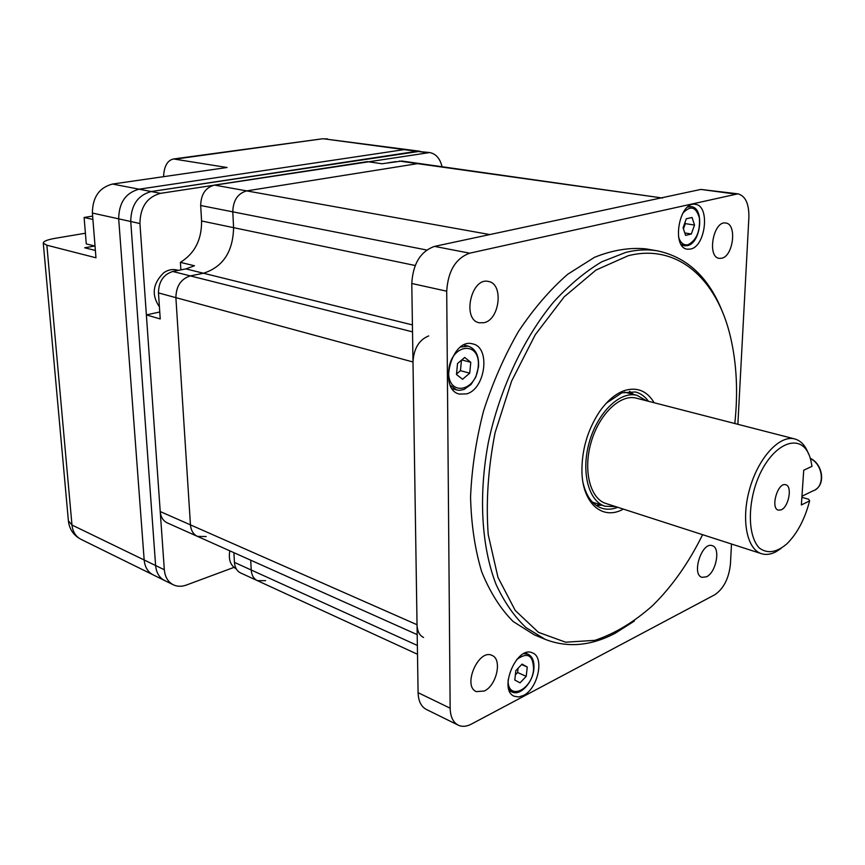 <?xml version="1.0" encoding="UTF-8"?>
<svg xmlns="http://www.w3.org/2000/svg" width="865" height="865" viewBox="0 0 865 865"><rect width="100%" height="100%" fill="white"/><g stroke="black" fill="none" stroke-linecap="round" stroke-linejoin="round"><path stroke-width="1.3" d="M794.73 438.944L636.413 398.181C620.497 393.77 599.207 413.924 591.152 442.166C582.88 470.344 590.114 498.737 605.933 503.484L761.514 553.697C746.657 549.307 740.862 518.968 749.879 488.174C758.702 457.315 779.808 434.749 794.73 438.944C800.882 440.663 805.466 445.637 808.494 453.876M781.095 548.432L775.927 551.794C770.802 554.454 766.001 555.092 761.514 553.697M809.618 500.878L801.368 504.965L803.726 470.214L812.019 466.343L810.948 460.937C803.531 427.234 767.147 443.604 754.226 489.428C747.511 514.005 749.728 538.008 759.275 547.967C767.352 554.033 776.597 552.616 786.988 543.75C797.303 533.435 804.85 519.141 809.618 500.878L808.667 499.256L801.887 497.31M781.333 509.788C788.837 506.695 792.491 486.011 785.734 484.768C777.808 481.827 770.11 508.425 778.381 510.155L781.333 509.788M646.479 400.776L637.073 395.37C620.335 390.753 597.931 411.945 589.443 441.669C580.739 471.339 588.362 501.203 604.992 506.22L615.793 506.674M159.755 311.995L146.369 314.914L160.23 511.55C160.76 517.075 163.117 520.86 167.28 522.893L197.458 536.386M661.368 197.858L401.847 161.031L382.006 163.755L367.42 161.636L214.401 185.088C205.535 187.554 200.972 194.365 200.68 205.513L201.577 220.986C201.761 239.724 194.712 253.51 180.407 262.354L180.882 269.88M399.327 161.052L417.557 163.647L246.676 190.884C237.756 193.446 233.128 200.431 232.782 211.838L233.593 227.657C233.009 251.747 222.975 266.939 203.491 273.243L190.311 275.892C180.947 278.919 176.136 286.174 175.887 297.647L190.451 524.871C190.96 530.515 193.306 534.354 197.48 536.386L206.184 536.549M180.407 262.354L194.474 265.782L185.91 268.896L172.784 271.48C163.453 274.443 158.684 281.59 158.468 292.921L175.887 297.647L190.451 524.871L417.038 624.735C417.287 631.191 419.46 635.44 423.569 637.473M233.896 552.67L234.437 562.391C234.847 567.57 236.902 571.095 240.621 572.954L257.381 580.653C253.672 578.793 251.618 575.247 251.218 570.013L250.709 560.196L251.218 570.013C251.618 575.247 253.672 578.793 257.381 580.653L265.566 580.664M158.468 292.921L160.23 318.947L146.369 314.914M178.417 270.367L176.741 269.945C172.308 268.928 167.983 269.848 163.788 272.724C152.748 283.471 151.278 294.846 159.409 306.859M229.787 550.832C228.338 559.558 230.49 565.569 236.242 568.867M395.9 161.593L387.92 162.836M428.694 335.923C419.028 339.858 413.794 348.552 412.983 361.981L417.038 624.735M185.91 268.896L203.491 273.243L190.311 275.892L412.519 331.857M200.68 205.513L232.782 211.838L233.593 227.657L415.168 265.501M660.114 198.128L489.806 234.566L246.676 190.884L417.557 163.647L662.568 198.031M417.19 634.618L197.48 536.386C193.306 534.354 190.96 530.515 190.451 524.871L160.23 511.55M412.983 361.981L175.887 297.647C176.136 286.174 180.947 278.919 190.311 275.892L172.784 271.48M412.421 324.916L203.491 273.243C222.975 266.939 233.009 251.747 233.593 227.657L201.577 220.986M426.672 250.007L232.782 211.838C233.128 200.431 237.756 193.446 246.676 190.884L214.401 185.088M623.341 509.107C602.905 520.687 582.74 504.057 581.94 472.204C581.626 450.308 587.443 430.197 599.402 411.848C607.025 400.928 615.329 393.845 624.292 390.612C637.008 386.742 646.955 390.785 654.156 402.744M734.807 423.515C738.148 392.332 736.699 363.441 730.46 336.842C717.172 279.557 677.782 243.097 628.195 255.737L596.007 270.042L564.24 296.792L535.316 334.647L511.604 381.097L495.094 432.651C488.109 468.289 485.816 502.295 488.228 534.678L497.97 577.366L515.248 610.485L538.43 632.326L565.613 642.198L594.882 640.349C614.831 633.667 634.11 622.043 652.718 605.489C672.148 586.362 688.778 562.758 702.596 534.689M634.337 621.07L615.058 633.331C590.827 645.982 567.559 647.993 545.264 639.386L526.007 627.612C514.275 616.518 504.317 602.159 496.121 584.545C481.47 546.907 478.302 495.407 488.433 442.004C499.862 388.644 523.833 337.707 553.957 301.615C569.419 284.866 585.335 271.61 601.705 261.836L625.892 252.364C636.997 249.661 647.593 249.163 657.692 250.904C687.924 257.37 709.797 278.411 723.302 314.027M657.692 250.904L645.939 248.882C629.569 247.304 612.431 250.115 594.515 257.305L567.743 274.237C550.108 289.58 533.683 308.664 518.47 331.457C504.36 356.012 492.715 382.557 483.535 411.07C476.064 440.08 471.739 468.733 470.56 497.029C471.241 524.417 474.95 549.307 481.664 571.689C489.936 592.125 500.424 608.722 513.129 621.502L534.246 634.802L545.264 639.386M690.681 249.034C705.829 246.266 710.208 205.416 695.341 204.356C679.198 200.885 671.035 247.747 687.437 249.207L690.681 249.034M466.559 393.889C485.503 389.153 490.833 347.222 472.755 343.924C451.822 337.264 437.917 389.52 459.38 394.094L466.559 393.889M523.487 695.438C537.987 688.627 544.723 657.065 532.505 652.924C516.989 644.868 497.872 690.097 514.286 696.271L518.654 696.963L523.487 695.438M721.821 258.213C733.444 255.954 737.121 223.884 725.767 223.04C713.398 220.272 706.673 257.219 719.291 258.365L721.821 258.213M484.357 690.994C496.759 685.361 502.435 659.087 491.99 655.41C478.626 648.361 462.18 686.15 476.312 691.622L484.357 690.994M484.162 322.677C499.884 319.445 503.754 283.655 488.498 281.493C471.23 276.768 461.672 319.855 479.286 322.796L484.162 322.677M706.489 576.804C716.198 572.511 720.837 547.686 712.263 545.685C701.958 541.404 691.157 574.522 701.958 577.344L706.489 576.804M737.867 424.304L748.885 217.331C749.09 203.718 745.435 195.879 737.921 193.836L469.695 253.186C455.693 258.311 448.027 270.983 446.708 291.191L450.146 708.197C450.384 716.739 453.087 722.394 458.245 725.162C462.137 726.978 466.495 726.632 471.328 724.124L714.75 594.774C723.627 588.719 728.849 578.523 730.428 564.185L731.498 544.009M458.245 725.162L426.337 709.441C421.136 706.662 418.39 701.072 418.087 692.67L411.783 283.482C412.962 263.706 420.552 251.337 434.544 246.384L700.823 189.424L737.921 193.836M597.272 505.571L598.342 504.057M630.336 393.64L630.239 391.791M630.65 392.061L630.747 393.748M598.742 504.187L597.758 505.571M601.651 505.138L596.407 505.56M629.504 391.337L633.699 394.505M648.48 401.284C644.901 396.419 640.543 393.305 635.407 391.964L621.903 392.807L606.268 403.209M583.118 483.103C586.405 496.64 592.622 505.009 601.77 508.209C606.819 509.799 612.15 509.496 617.751 507.301M683.069 227.809L685.621 235.41L691.34 233.993L694.541 225.062L692.032 217.461L686.291 218.802L683.069 227.809M683.447 228.933L685.34 223.635L684.961 222.521M685.34 223.635L694.541 225.062M684.799 232.955L691.34 233.993M520.027 682.853L526.223 676.344L527.25 667.012L522.082 664.115L515.832 670.624L514.805 680.031L520.027 682.853M515.367 674.873L517.616 672.527L526.223 676.344M521.649 664.558L527.25 667.012M517.616 672.527L518.081 668.288M462.591 379.27L469.717 373.161L470.787 362.305L464.71 357.45L457.52 363.527L456.461 374.491L462.591 379.27M456.504 374.037L460.45 370.674L469.717 373.161M461.759 359.948L470.787 362.305M460.45 370.674L461.467 360.186M92.901 219.451L84.11 217.472L92.631 216.109M95.031 246.071L86.273 243.908L84.11 217.472M95.377 250.461L84.673 247.779L94.772 246.006M85.408 233.226L55.306 238.286C47.143 239.735 43.142 241.378 43.282 243.227L46.861 245.206L95.972 257.792L92.393 213.049C92.544 197.22 99.248 187.554 112.515 184.05L139.07 189.186C125.706 192.798 118.905 202.691 118.689 218.845C118.905 202.691 125.706 192.798 139.07 189.186L404.225 149.613L324.245 138.876L420.066 151.267L151.234 191.543L416.833 151.299L429.656 152.554L160.522 193.338C147.072 197.047 140.217 207.113 139.935 223.538L164.328 569.754C165.01 576.977 167.994 581.994 173.292 584.783C177.271 586.665 181.618 586.762 186.332 585.064L233.961 567.386M46.861 245.206L71.979 525.023L144.174 559.99C144.877 567.116 147.861 572.079 153.148 574.868C147.861 572.079 144.877 567.116 144.174 559.99L118.689 218.845L92.393 213.049M112.515 184.05L227.052 167.507L173.584 158.965C167.421 160.317 164.08 166.221 163.561 176.676M164.328 569.754L155.613 565.537C156.305 572.716 159.29 577.701 164.577 580.501C159.29 577.701 156.305 572.716 155.613 565.537L144.174 559.99L118.689 218.845L130.745 221.505L155.613 565.537L130.745 221.505C130.993 205.2 137.827 195.209 151.234 191.543C137.827 195.209 130.993 205.2 130.745 221.505L139.935 223.538M160.522 193.338L139.07 189.186L404.225 149.613L426.423 152.586M442.069 166.74C440.058 158.5 435.917 153.775 429.656 152.554M234.437 562.391L417.352 645.441M802.958 481.654L802.223 492.39M801.963 496.24L812.819 490.942C825.351 487.319 823.642 464.786 810.267 458.504M418.087 692.67L450.146 708.197M411.783 283.482L446.708 291.191M700.823 189.424L734.839 193.987M434.544 246.384L469.695 253.186M678.538 236.869C680.441 242.935 683.62 245.552 688.075 244.709C696.412 240.373 700.196 231.485 699.417 218.067C696.022 206.573 690.432 205.027 682.658 213.406M687.113 245.66L684.291 245.801L681.112 244.352M687.664 207.059L691.178 206.649L688.67 206.281M508.144 679.749C507.16 701.147 531.932 690.681 533.586 669.488C533.229 655 527.585 651.702 516.654 659.606M509.388 690.789L512.026 691.989L508.847 689.254M523.855 653.648L527.953 654.145L525.304 653.021M478.194 366.976C481.124 340.648 451.379 342.843 448.805 369.798C446.275 396.624 475.891 393.121 478.194 366.976M452.2 388.699L456.59 389.931L450.351 385.314M460.558 347.049L468.257 346.141L463.856 345.038M321.629 138.908L175.725 159.041M43.282 243.227L68.454 521.454C69.546 529.521 73.73 535.478 80.996 539.327C75.752 536.57 72.746 531.802 71.979 525.023L68.4 520.806M592.395 502.132L604.992 506.22M624.281 392.094L637.073 395.37M810.191 458.266C822.399 463.694 825.794 483.449 815.63 489.514M257.381 580.653L417.492 654.264M691.178 206.649C704.726 207.503 701.072 243.238 687.383 245.66L681.793 245.39M512.026 691.989C520.06 696.26 532.699 682.82 533.856 669.218C534.494 661.498 532.526 656.47 527.953 654.145M456.59 389.931L459.488 390.342L463.986 389.499L471.047 384.471L475.793 377.086L478.529 366.836C479.124 355.699 475.696 348.8 468.257 346.141M80.996 539.327L164.566 580.491M327.467 138.865L322.05 138.843L173.584 158.965M173.292 584.783L164.577 580.501"/></g></svg>
